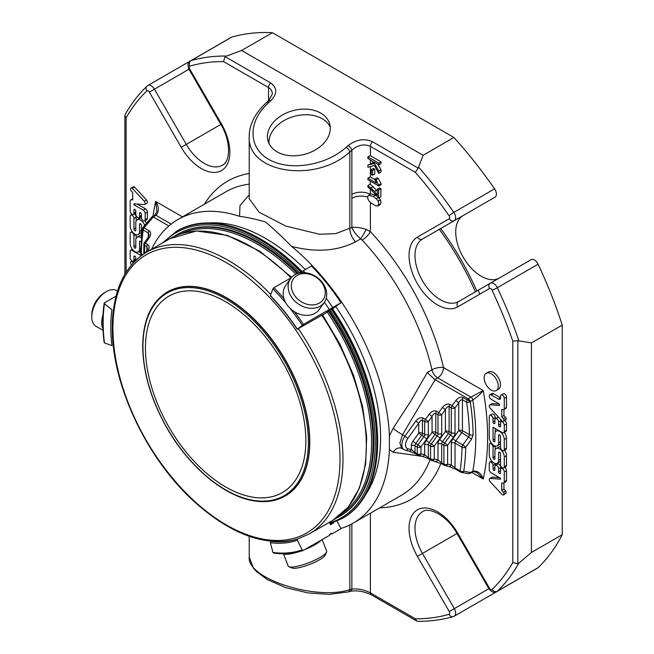 <?xml version="1.0" encoding="UTF-8"?>
<svg xmlns="http://www.w3.org/2000/svg" width="654" height="654" viewBox="0 0 654 654"><rect width="100%" height="100%" fill="white"/><g stroke="black" fill="none" stroke-linecap="round" stroke-linejoin="round"><path stroke-width="0.98" d="M145.458 348.051A113.42 65.482 60 0 1 168.945 296.131A113.42 65.482 60 0 1 282.364 361.613A113.42 65.482 60 0 1 282.364 492.576A113.42 65.482 60 0 1 194.966 462.19A113.42 65.482 60 0 1 145.458 348.051M117.475 291.055L116.657 290.589A20.626 11.911 120 0 0 106.349 291.61L104.599 292.616A18.148 10.48 120 0 0 91.764 314.844L91.764 316.871A20.626 11.911 120 0 0 93.718 324.163A20.626 11.911 120 0 0 96.032 326.313L103.062 330.368M283.419 553.734L288.193 566.053A20.626 4.357 -21.2 0 0 288.994 566.756L292.076 568.032A18.148 3.834 -21.2 0 0 302.745 566.765A18.148 3.834 -21.2 0 0 325.12 555.213L326.542 552.189A20.626 4.357 -21.2 0 0 326.657 551.134L322.169 539.566M291.627 288.749A18.148 14.314 -144.9 0 1 313.855 275.914A18.148 14.314 -144.9 0 1 319.414 303.072A18.148 14.314 -144.9 0 1 291.627 288.749M106.349 291.61A20.626 11.911 120 0 0 91.764 316.871M288.994 566.756A20.626 4.357 -21.2 0 0 301.11 565.318A20.626 4.357 -21.2 0 0 326.542 552.189M288.479 289.926A20.626 16.268 -144.9 0 1 290.548 278.629A20.626 16.268 -144.9 0 1 316.781 277.182A20.626 16.268 -144.9 0 1 324.302 302.344A20.626 16.268 -144.9 0 1 304.388 307.045A20.626 16.268 -144.9 0 1 288.479 289.926M103.038 314.713A20.626 11.911 120 0 0 102.989 328.815M283.599 553.734A20.626 4.357 -21.2 0 0 296.148 552.54A20.626 4.357 -21.2 0 0 297.742 552.066M304.878 549.548A20.626 4.357 -21.2 0 0 321.065 540.204M167.449 291.913A117.818 68.024 60 0 1 167.563 291.848A117.818 68.024 60 0 1 285.381 359.872A117.818 68.024 60 0 1 285.381 495.92A117.818 68.024 60 0 1 285.267 495.985M324.302 302.344L319.34 309.399A20.626 16.268 -144.9 0 1 299.426 314.1A20.626 16.268 -144.9 0 1 283.517 296.973A20.626 16.268 -144.9 0 1 285.594 285.684L290.548 278.629M322.52 314.819L297.586 329.076L303.448 324.392L341.012 302.712L332.584 308.851M299.287 273.061L299.81 272.767A157.164 90.743 60 0 1 299.973 272.931M324.359 302.262A157.164 90.743 60 0 1 329.314 309.465M283.926 298.592A157.164 90.743 -120 0 0 273.944 287.695L291.275 277.697M104.46 342.173L104.452 342.868L111.973 345.68A145.327 83.9 -120 0 1 111.973 309.702L104.452 303.832L104.46 302.835L116.011 296.172M104.452 342.868A156.118 90.138 -120 0 1 104.452 303.832L104.46 302.835M273.552 553.096C284.335 554.486 294.259 553.595 303.325 550.431L329.314 535.438L330.908 533.378L332.698 533.484L341.012 528.685L337.121 521.099M329.314 522.342L330.532 524.729L333.573 522.971A148.466 85.715 60 0 1 330.18 524.034M332.698 533.484A157.164 90.743 60 0 1 329.657 534.457M303.448 550.374L302.23 549.867L297.325 540.286L297.586 538.929L298.338 538.708M270.87 541.291L270.339 542.697L272.955 552.483L273.944 553.006M291.619 277.304L259.793 251.218L227.249 235.342L196.486 230.993L169.958 238.685L146.619 252.158C124.146 266.031 112.709 291.136 112.316 327.474C111.564 384.421 146.807 459.059 194.557 501.904C229.333 532.977 262.074 545.755 292.779 540.237L297.644 538.896M342.279 513.374A161.62 93.309 -120 0 0 327.163 311.999L322.733 315.138M273.944 287.695L272.955 288.782L270.339 295.559L270.83 295.788M297.586 329.076L297.325 329.126A145.327 83.9 -120 0 0 270.339 295.559M305.075 272.751A157.164 90.743 60 0 0 303.203 270.805L299.81 272.767M326.232 298.191A157.164 90.743 60 0 1 332.698 307.503M303.203 270.805L311.508 266.006A157.164 90.743 60 0 1 341.012 302.712M332.502 308.729L327.147 312.007M424.65 444.834A2.616 1.512 180 0 1 428.354 444.834A2.616 1.512 120 0 1 429.147 442.627L431.37 443.911L437.199 435.826L434.975 434.542A2.616 1.512 120 0 0 435.768 432.335A2.616 1.512 -0 0 0 432.065 432.335L434.975 434.542L429.147 442.627L426.236 440.42A5.24 3.025 120 0 0 424.65 444.834L424.65 454.71L420.947 453.851L420.947 446.968L418.037 444.761A2.616 1.512 120 0 0 417.244 446.968A2.616 1.512 0 0 0 420.947 446.968L426.776 438.891A5.24 3.025 120 0 0 428.354 434.477A2.616 1.512 180 0 1 424.65 434.477L424.65 421.601A2.616 1.512 0 0 0 428.354 421.601L425.443 419.394A2.616 1.512 120 0 0 424.65 421.601L422.427 420.318C421.192 419.917 419.958 420.914 418.724 423.31L407.924 438.278A7.856 4.537 120 0 0 407.924 448.791L411.317 449.576L415.02 452.576L415.02 445.685L417.244 446.968L417.244 453.851A2.616 1.512 120 0 0 417.783 455.053A2.616 1.512 120 0 0 418.037 455.151A2.616 2.109 -77 0 0 418.503 455.339A2.616 2.109 -77 0 0 420.947 453.851A2.616 1.512 180 0 1 417.244 453.851L415.02 452.576A2.616 1.512 -60 0 0 415.568 453.77L417.783 455.053A2.616 2.616 0 0 0 418.503 455.339L422.214 456.198A2.616 2.109 103 0 0 424.65 454.71L428.354 457.71L428.354 444.834L430.577 446.118A2.616 1.512 0 0 0 434.281 446.118L431.37 443.911A2.616 1.512 120 0 0 430.577 446.118L430.577 458.994A2.616 1.512 120 0 0 431.125 460.187A2.616 1.512 120 0 0 431.37 460.285A2.616 2.109 -77 0 0 431.844 460.473A2.616 2.109 -77 0 0 434.281 458.994A2.616 1.512 180 0 1 430.577 458.994L428.354 457.71A2.616 1.512 -60 0 0 428.893 458.904L422.214 456.198M473.144 434.616A229.464 132.476 -120 0 0 470.267 401.76A2.616 0.531 -149.4 0 0 467.381 399.97L463.228 397.575A2.616 1.512 -60 0 0 462.435 399.782L462.435 430.626L469.433 434.665A226.84 130.963 -120 0 0 466.596 402.177L462.435 399.782C461.201 399.381 459.966 400.379 458.732 402.774L458.732 430.626L452.903 438.703L455.822 440.91L461.65 432.834A2.616 1.512 120 0 0 462.435 430.626A2.616 1.512 0 0 0 458.732 430.626L471.599 439.096L473.144 434.616A2.616 1.48 178.9 0 1 469.433 434.665L468.689 436.897L462.819 444.957L455.822 440.91A2.616 1.512 120 0 0 455.029 443.118L462.026 447.164A2.616 1.545 1.1 0 0 465.73 447.205L462.819 444.957A2.616 1.512 120 0 0 462.026 447.164A226.84 130.963 -120 0 1 460.097 470.905A2.616 1.512 120 0 0 460.637 472.098A2.616 1.512 120 0 0 460.882 472.196A2.616 2.232 -79.4 0 0 463.776 471.223A2.616 1.733 -171.5 0 1 460.097 470.905L455.029 467.978L451.325 464.978L447.622 464.127A2.616 1.512 180 0 1 443.919 464.127A2.616 1.512 120 0 0 444.458 465.321A2.616 1.512 120 0 0 444.704 465.419A2.616 2.109 -77 0 0 445.178 465.607A2.616 2.109 -77 0 0 447.622 464.127L447.622 445.26L444.704 443.052A2.616 1.512 120 0 0 443.919 445.26A2.616 1.512 0 0 0 447.622 445.26L453.451 437.183A5.24 3.025 120 0 0 455.029 432.768A2.616 1.512 180 0 1 451.325 432.768L451.325 407.908A2.616 1.512 -0 0 0 455.029 407.908L452.118 405.701A2.616 1.512 120 0 0 451.325 407.908L449.102 406.625C447.867 406.224 446.633 407.221 445.399 409.625L441.695 414.759L438.777 412.551A2.616 1.512 120 0 0 437.992 414.759A2.616 1.512 0 0 0 441.695 414.759L441.695 433.618A2.616 1.512 180 0 1 437.992 433.618L437.992 414.759L435.768 413.475C434.534 413.066 433.3 414.072 432.065 416.467L428.354 421.601L428.354 434.477M142.09 255.068A2.616 1.512 -60 0 1 141.844 254.978A2.616 1.512 -60 0 1 141.305 253.777A2.616 1.545 -178.9 0 1 140.536 252.665L142.498 228.581A2.616 1.733 8.5 0 0 143.242 230.036A226.84 130.963 -120 0 0 141.305 253.777L142.744 254.61M449.895 404.417A2.616 1.512 -60 0 0 449.102 406.625L449.102 431.485A2.616 1.512 120 0 1 448.309 433.692L442.48 441.769L439.57 439.562L445.399 431.485L450.532 434.975A2.616 1.512 120 0 0 451.325 432.768L449.102 431.485A2.616 1.512 0 0 0 445.399 431.485L445.399 409.625L442.48 407.417C444.949 404.434 447.426 403.436 449.895 404.417L452.118 405.701L455.822 400.567L458.732 402.774L455.029 407.908L455.029 432.768M423.22 418.11A2.616 1.512 -60 0 0 422.427 420.318L422.427 433.193A2.616 1.512 120 0 1 421.642 435.401L415.813 443.477L412.895 441.27L418.724 433.193L423.866 436.684A2.616 1.512 120 0 0 424.65 434.477L422.427 433.193A2.616 1.512 0 0 0 418.724 433.193L418.724 423.31L415.813 421.102C418.282 418.127 420.751 417.121 423.22 418.11L425.443 419.394L429.147 414.26L432.065 416.467L432.065 432.335L426.236 440.42M471.599 439.096L465.73 447.205A229.464 132.476 -120 0 1 463.776 471.223L470.578 472.531L468.681 473.717M373.418 163.77L371.676 160.712L367.908 158.538L367.908 156.878L378.789 163.157L378.789 164.816L373.393 161.702L378.789 171.062L378.789 173.31L374.382 165.495L367.908 167.261L367.908 165.07L373.418 163.77M429.147 414.26C431.615 411.276 434.084 410.279 436.553 411.268A2.616 1.512 -60 0 0 435.768 413.475L435.768 432.335L437.992 433.618A2.616 1.512 120 0 1 437.199 435.826L440.117 438.033L434.281 446.118L434.281 458.994L437.992 459.844L441.695 462.844L441.695 443.976L443.919 445.26L443.919 464.127L441.695 462.844A2.616 1.512 -60 0 0 442.235 464.038L431.844 460.473A2.616 2.616 0 0 1 431.125 460.187L428.901 458.904A2.616 1.512 -60 0 0 429.147 459.002M147.493 251.651L146.553 251.324L147.591 248.602L146.823 246.656L146.823 250.915M147.771 251.488C149.635 248.324 149.578 245.978 147.616 244.441A2.616 1.512 120 0 0 146.823 246.656L144.599 245.373A2.616 1.512 -60 0 1 145.392 243.157L144.33 242.765A2.616 2.616 0 0 0 143.831 244.302A2.616 1.512 0 0 0 144.599 245.373L144.599 253.376M147.616 244.441L145.392 243.157L149.096 238.023L148.033 237.631L149.071 234.909L148.303 232.963L148.303 237.222M151.998 217.3L153.298 216.989L144.027 227.829L149.096 230.756A2.616 1.512 120 0 0 148.303 232.963L143.242 230.036A2.616 1.512 -60 0 1 144.027 227.829L143.087 227.281A2.616 2.616 0 0 0 142.498 228.581M133.212 262.916L132.255 261.878A2.126 1.226 -120 0 0 130.996 261.649A2.126 1.226 -120 0 0 130.555 262.556A2.126 1.226 -120 0 0 131.021 264.322L131.503 264.845M156.895 211.618L154.745 215.199A2.616 1.512 60 0 1 156.053 215.329C159.216 211.495 159.094 206.868 155.685 201.432A237.843 137.315 -120 0 0 153.011 216.196M156.927 211.455L155.685 201.432L182.458 216.883M141.035 241.825A1.324 0.76 -120 0 0 139.833 241.236A1.324 0.76 -120 0 0 139.555 241.841L139.555 248.855A6.638 3.834 60 0 1 138.182 251.896A6.638 3.834 60 0 1 133.073 250.114A6.638 3.834 60 0 1 130.179 243.435L130.179 233.519A2.657 1.537 60 0 1 130.726 232.309A2.657 1.537 60 0 1 132.77 233.02A2.657 1.537 60 0 1 133.931 235.685L133.931 246.509A1.324 0.76 -120 0 0 134.511 247.841A1.324 0.76 -120 0 0 135.525 248.201A1.324 0.76 -120 0 0 135.803 247.596L135.803 240.165A6.63 3.826 60 0 1 137.177 237.124A6.63 3.826 60 0 1 141.354 238.048M141.428 255.551L141.428 254.676M135.803 260.284L135.803 257.766A1.324 0.768 -120 0 0 135.223 256.433A1.324 0.768 -120 0 0 134.201 256.074A1.324 0.768 -120 0 0 133.923 256.679L133.923 259.9A2.649 1.529 60 0 1 133.375 261.118A2.649 1.529 60 0 1 131.331 260.406A2.649 1.529 60 0 1 130.179 257.741L130.179 251.447A2.649 1.529 60 0 1 130.726 250.237A2.649 1.529 60 0 1 132.051 250.368L141.256 255.681M141.501 236.552A2.649 1.529 60 0 1 141.428 235.906L141.428 225.393A1.324 0.76 -120 0 0 140.847 224.06A1.324 0.76 -120 0 0 139.833 223.709A1.324 0.76 -120 0 0 139.555 224.314L139.555 231.442A6.638 3.834 60 0 1 138.182 234.484A6.638 3.834 60 0 1 133.073 232.701A6.638 3.834 60 0 1 130.179 226.031L130.179 216.261A2.649 1.529 60 0 1 130.726 215.052A2.649 1.529 60 0 1 132.77 215.763A2.649 1.529 60 0 1 133.923 218.428L133.923 229.104A1.324 0.768 -120 0 0 134.503 230.445A1.324 0.768 -120 0 0 135.525 230.797A1.324 0.768 -120 0 0 135.803 230.192L135.803 222.761A6.63 3.826 60 0 1 137.177 219.728A6.63 3.826 60 0 1 144.665 225.409M132.272 188.319L144.264 201.252A2.248 1.3 60 0 1 144.714 204.473A2.248 1.3 60 0 1 144.223 204.571L133.923 203.786L133.923 204.727L143.275 210.13A2.69 1.553 60 0 1 145.18 213.417L145.18 219.679A2.649 1.529 60 0 1 144.632 220.897A2.649 1.529 60 0 1 142.588 220.185A2.649 1.529 60 0 1 141.428 217.512L141.428 214.291A1.324 0.768 -120 0 0 140.847 212.959A1.324 0.768 -120 0 0 139.825 212.607A1.324 0.768 -120 0 0 139.555 213.212L139.555 216.433A2.649 1.529 60 0 1 139 217.643A2.649 1.529 60 0 1 136.956 216.94A2.649 1.529 60 0 1 135.803 214.267L135.803 211.046A1.324 0.768 -120 0 0 135.223 209.713A1.324 0.768 -120 0 0 134.201 209.354A1.324 0.768 -120 0 0 133.923 209.967L133.923 213.188A2.649 1.529 60 0 1 133.375 214.398A2.649 1.529 60 0 1 131.331 213.686A2.649 1.529 60 0 1 130.179 211.021L130.179 201.187A2.69 1.553 60 0 1 130.735 199.952A2.69 1.553 60 0 1 131.315 199.838L132.737 199.944L132.737 192.595L131.021 190.747A2.126 1.226 60 0 1 130.555 188.981A2.126 1.226 60 0 1 130.996 188.066A2.126 1.226 60 0 1 132.272 188.319L134.495 187.036A2.126 1.226 -120 0 0 133.22 186.791L130.996 188.066M498.789 403.665A1.063 0.613 60 0 1 499.484 404.597A1.063 0.613 60 0 1 499.321 405.447A1.063 0.613 60 0 1 499.084 405.496L490.23 404.826A2.248 1.3 -120 0 0 489.74 404.924A2.248 1.3 -120 0 0 490.108 408.055L502.198 421.094A2.126 1.226 -120 0 0 503.457 421.331A2.126 1.226 -120 0 0 503.891 420.416A2.126 1.226 -120 0 0 503.433 418.65L501.724 416.802L501.724 409.478L503.343 409.6A2.126 1.226 -120 0 0 503.866 409.51A2.126 1.226 -120 0 0 504.275 408.856L504.275 398.392A2.657 1.537 -120 0 0 503.114 395.719A2.657 1.537 -120 0 0 501.07 395.008A2.657 1.537 -120 0 0 500.523 396.087L500.523 397.885A3 1.733 60 0 1 499.901 399.259A3 1.733 60 0 1 498.405 399.112L491.146 394.926A2.649 1.529 -120 0 0 489.821 394.795A2.649 1.529 -120 0 0 489.413 396.913A2.649 1.529 -120 0 0 491.146 399.251L498.789 403.665M477.019 472.572L483.208 478.981A237.843 137.315 -120 0 0 483.208 390.52C481.001 393.61 477.534 396.749 472.809 399.937L470.267 401.76A2.616 1.202 -8.6 0 1 466.596 402.177A2.616 1.512 120 0 1 467.381 399.97L468.109 398.744L470.578 401.221M477.06 472.597C474.117 471.534 472.531 471.354 472.302 472.057A2.616 1.512 -120 0 0 472.809 471.24C477.534 470.479 481.001 473.063 483.208 478.981L471.755 472.368M470.578 472.531L472.809 471.24A229.464 132.476 -120 0 0 472.809 399.937A2.616 1.512 -120 0 0 470.994 397.158L483.208 390.52L443.551 367.622A8.379 3.196 -13 0 0 431.959 369.796A8.379 4.84 -120 0 0 437.624 377.889A8.379 4.84 120 0 0 443.551 367.622A183.676 106.046 -120 0 0 370.385 231.655L370.385 202.642M373.271 196.494L376.377 198.742L378.167 201.105L378.838 203.803L377.971 205.863L375.846 205.896L370.18 202.446L368.365 200.042C367.368 197.565 367.532 195.947 368.848 195.178L373.271 196.494L375.494 195.211L376.549 195.857M370.565 194.189L368.578 195.301L371.071 193.903L375.494 195.211M377.366 195.35L377.366 189.194L378.65 189.938L378.65 198.072L370.9 189.398L367.908 187.077L367.908 185.499L374.513 191.491L377.366 195.35M378.838 185.989L367.908 179.687L367.908 178.141L376.418 183.055L374.807 179.041L376.099 179.785L378.838 185.989L381.053 184.706L381.053 183.717L378.838 185M367.908 156.878L370.123 155.595A13.096 7.562 0 0 1 370.385 155.742L381.012 161.873L381.012 163.533L378.789 164.816M367.908 165.07L373.033 163.099M367.908 178.141L370.123 176.858A13.096 7.562 0 0 1 370.385 177.005L374.995 179.67M367.908 185.499L370.123 184.215L377.366 190.968M371.178 174.479L371.178 169.738L372.518 170.514L372.518 175.256L371.178 174.479M500.523 436.463A1.324 0.76 -120 0 0 499.942 435.131A1.324 0.76 -120 0 0 498.92 434.779A1.324 0.76 -120 0 0 498.65 435.384L498.65 442.815A6.63 3.826 60 0 1 497.277 445.848A6.63 3.826 60 0 1 492.168 444.074A6.63 3.826 60 0 1 489.274 437.395L489.274 416.573A2.649 1.529 60 0 1 489.821 415.364A2.649 1.529 60 0 1 491.865 416.067A2.649 1.529 60 0 1 493.026 418.74L493.026 421.961A1.324 0.768 -120 0 0 493.598 423.293A1.324 0.768 -120 0 0 494.62 423.653A1.324 0.768 -120 0 0 494.898 423.04L494.898 419.819A2.649 1.529 60 0 1 495.446 418.609A2.649 1.529 60 0 1 497.49 419.32A2.649 1.529 60 0 1 498.65 421.985L498.65 425.206A1.324 0.768 -120 0 0 499.231 426.547A1.324 0.768 -120 0 0 500.253 426.899A1.324 0.768 -120 0 0 500.523 426.294L500.523 423.073A2.649 1.529 60 0 1 501.07 421.855A2.649 1.529 60 0 1 503.114 422.566A2.649 1.529 60 0 1 504.275 425.239L504.275 431.526A2.649 1.529 60 0 1 503.727 432.744A2.649 1.529 60 0 1 502.403 432.605L493.026 427.193L493.026 440.052A1.324 0.76 -120 0 0 493.598 441.385A1.324 0.76 -120 0 0 494.62 441.736A1.324 0.76 -120 0 0 494.89 441.131L494.89 434.117A6.638 3.834 60 0 1 496.263 431.084A6.638 3.834 60 0 1 501.381 432.858A6.638 3.834 60 0 1 504.275 439.537L504.275 449.453A2.657 1.537 60 0 1 503.727 450.671A2.657 1.537 60 0 1 501.675 449.96A2.657 1.537 60 0 1 500.523 447.287L500.523 436.463M498.65 460.212A6.63 3.826 60 0 1 497.277 463.253A6.63 3.826 60 0 1 492.168 461.471A6.63 3.826 60 0 1 489.274 454.8L489.274 444.9A2.649 1.529 60 0 1 489.821 443.69A2.649 1.529 60 0 1 491.865 444.401A2.649 1.529 60 0 1 493.026 447.066L493.026 457.579A1.324 0.76 -120 0 0 493.598 458.912A1.324 0.76 -120 0 0 494.62 459.263A1.324 0.76 -120 0 0 494.89 458.658L494.89 451.53A6.638 3.834 60 0 1 496.263 448.489A6.638 3.834 60 0 1 501.381 450.271A6.638 3.834 60 0 1 504.275 456.95L504.275 466.711A2.649 1.529 60 0 1 503.727 467.929A2.649 1.529 60 0 1 501.683 467.218A2.649 1.529 60 0 1 500.523 464.544L500.523 453.868A1.324 0.768 -120 0 0 499.942 452.535A1.324 0.768 -120 0 0 498.92 452.176A1.324 0.768 -120 0 0 498.65 452.781L498.65 460.212L500.523 459.133M491.211 373.777A9.973 5.763 60 0 1 497.727 382.565A9.973 5.763 60 0 1 496.198 390.561A9.973 5.763 60 0 1 486.216 384.805A9.973 5.763 60 0 1 486.216 373.287A9.973 5.763 60 0 1 491.211 373.777M502.174 494.653L490.189 481.72A2.248 1.3 60 0 1 489.74 478.507A2.248 1.3 60 0 1 490.23 478.401L500.523 479.186L500.523 478.246L491.17 472.842A2.69 1.553 60 0 1 489.274 469.556L489.274 463.294A2.649 1.529 60 0 1 489.821 462.076A2.649 1.529 60 0 1 491.865 462.787A2.649 1.529 60 0 1 493.026 465.46L493.026 468.681A1.324 0.768 -120 0 0 493.598 470.013A1.324 0.768 -120 0 0 494.62 470.373A1.324 0.768 -120 0 0 494.898 469.76L494.898 466.539A2.649 1.529 60 0 1 495.446 465.329A2.649 1.529 60 0 1 497.49 466.04A2.649 1.529 60 0 1 498.65 468.705L498.65 471.926A1.324 0.768 -120 0 0 499.231 473.259A1.324 0.768 -120 0 0 500.253 473.619A1.324 0.768 -120 0 0 500.523 473.014L500.523 469.793A2.649 1.529 60 0 1 501.07 468.575A2.649 1.529 60 0 1 503.114 469.286A2.649 1.529 60 0 1 504.275 471.951L504.275 481.785A2.69 1.553 60 0 1 503.719 483.02A2.69 1.553 60 0 1 503.13 483.142L501.716 483.028L501.716 490.377L503.433 492.233A2.126 1.226 60 0 1 503.891 493.991A2.126 1.226 60 0 1 503.449 494.906A2.126 1.226 60 0 1 502.174 494.653M249.215 198.685L259.041 212.166L285.765 226.063L319.504 234.255L335.715 233.617L351.86 227.478L351.86 198.317A13.096 7.562 180 0 1 367.728 197.132M370.27 194.328A13.096 7.562 -0 0 0 351.86 194.393L351.86 150.142C358.032 144.935 364.213 143.667 370.385 146.357A4.194 2.42 -60 0 1 372.584 141.787L418.217 168.135L415.347 172.321L370.385 146.357L370.385 155.742M439.57 439.562A5.24 3.025 120 0 0 437.992 443.976L437.992 459.844A2.616 2.109 103 0 1 435.548 461.332M452.903 438.703A5.24 3.025 120 0 0 451.325 443.118L451.325 464.978A2.616 2.109 103 0 1 448.881 466.466L445.178 465.607A2.616 2.616 0 0 1 444.458 465.321L442.235 464.038A2.616 1.512 -60 0 0 442.48 464.136M412.895 441.27A5.24 3.025 120 0 0 411.317 445.685L411.317 449.576A2.616 2.109 103 0 1 408.873 451.056L405.48 450.279A2.616 2.109 103 0 0 407.924 448.791M154.745 215.199L152.178 216.678L143.087 227.281M132.255 261.878L134.479 260.594L134.953 261.109M138.182 251.896L140.406 250.613A6.638 3.834 -120 0 0 140.594 250.49M142.057 255.093L141.844 254.978A2.616 2.616 0 0 1 140.536 252.673L138.664 251.618M133.375 261.118L135.599 259.834A2.649 1.529 -120 0 0 135.803 259.679M141.428 235.636A6.63 3.826 -120 0 0 139.4 235.841L137.177 237.124M136.155 238.309L136.155 234.688M136.146 220.913L136.146 217.144A2.649 1.529 -120 0 0 134.258 213.891M138.182 234.484L140.406 233.2A6.638 3.834 -120 0 0 141.428 232.023M146.521 223.227A6.63 3.826 -120 0 0 144.943 220.709M141.526 218.256A6.63 3.826 -120 0 0 139.4 218.444L137.177 219.728M144.264 201.252L146.488 199.969L134.495 187.036M133.375 214.398L135.599 213.114A2.649 1.529 -120 0 0 135.803 212.959M139 217.643L141.223 216.36A2.649 1.529 -120 0 0 141.428 216.204M144.632 220.897L146.848 219.613A2.649 1.529 -120 0 0 147.403 218.395L147.403 212.133A2.69 1.553 -120 0 0 145.499 208.847L137.168 204.04M133.923 204.727L135.362 203.901M144.714 204.473L146.937 203.19A2.248 1.3 -120 0 0 146.488 199.969M490.23 404.826L492.454 403.543L499.206 404.058M492.454 403.543A2.248 1.3 -120 0 0 491.963 403.641L489.74 404.924M503.457 421.331L505.681 420.048A2.126 1.226 -120 0 0 506.114 419.132A2.126 1.226 -120 0 0 505.656 417.366L503.433 418.65M503.891 420.416L506.114 419.132M501.724 416.802L503.948 415.519L505.656 417.366M503.948 409.461L503.948 415.519M503.866 409.51L506.09 408.227A2.126 1.226 -120 0 0 506.498 407.573L504.275 408.856M504.275 398.392L506.498 397.109L506.498 407.573M506.498 397.109A2.657 1.537 -120 0 0 505.338 394.436A2.657 1.537 -120 0 0 503.294 393.724L501.07 395.008M491.146 394.926L493.369 393.643L500.523 397.771M493.369 393.643A2.649 1.529 -120 0 0 492.045 393.512L489.821 394.795M379.001 197.868L380.415 199.871L381.053 202.519L380.195 204.588L378.069 204.612M380.391 199.822L378.175 201.113M378.65 198.072L380.873 196.789L380.873 188.654L378.65 189.938M377.366 189.194L379.59 187.911L380.873 188.654M370.385 181.117L370.123 184.215M376.099 179.785L378.323 178.501L381.053 183.717M374.807 179.041L377.031 177.757L378.323 178.501M378.789 173.31L381.012 172.027L381.012 169.778L378.789 171.062M377.832 164.268L381.012 169.778M378.789 163.157L381.012 161.873M372.518 175.256L374.742 173.972L374.742 169.231L373.393 168.454L371.178 169.738M372.518 170.514L374.742 169.231M503.727 450.671L505.951 449.388A2.657 1.537 -120 0 0 506.498 448.17L506.498 438.254A6.638 3.834 -120 0 0 504.308 432.4M495.25 432.261L495.25 428.476M503.727 432.744L505.951 431.46A2.649 1.529 -120 0 0 506.498 430.242L506.498 423.956A2.649 1.529 -120 0 0 504.577 420.677M500.874 422.018L500.874 420.702A2.649 1.529 -120 0 0 500.563 419.328M498.683 417.309A2.649 1.529 -120 0 0 497.669 417.326L495.446 418.609M495.25 418.764L495.25 417.456A2.649 1.529 -120 0 0 494.089 414.791A2.649 1.529 -120 0 0 492.045 414.08L489.821 415.364M497.277 445.848L499.501 444.565A6.63 3.826 -120 0 0 500.523 443.379M503.727 467.929L505.951 466.645A2.649 1.529 -120 0 0 506.498 465.427L506.498 455.666A6.638 3.834 -120 0 0 504.577 450.181M500.523 447.001A6.638 3.834 -120 0 0 498.487 447.205L496.263 448.489M495.25 449.666L495.25 446.053M497.277 463.253L499.501 461.969A6.63 3.826 -120 0 0 500.523 460.776M496.198 390.561L498.422 389.277A9.973 5.763 -120 0 0 499.95 381.29A9.973 5.763 -120 0 0 493.435 372.494A9.973 5.763 -120 0 0 488.44 372.003L486.216 373.287M503.449 494.906L505.673 493.623A2.126 1.226 -120 0 0 506.114 492.707A2.126 1.226 -120 0 0 505.656 490.95L503.94 489.094L503.94 482.889M503.891 493.991L506.114 492.707M503.433 492.233L505.656 490.95M501.716 490.377L503.94 489.094M503.719 483.02L505.943 481.736A2.69 1.553 -120 0 0 506.498 480.502L506.498 470.676A2.649 1.529 -120 0 0 504.61 467.414M500.874 468.738L500.874 467.422A2.649 1.529 -120 0 0 499.713 464.757A2.649 1.529 -120 0 0 497.669 464.046L495.446 465.329M495.25 465.484L495.25 464.176A2.649 1.529 -120 0 0 495.152 463.433M499.501 477.657L492.454 477.118A2.248 1.3 -120 0 0 491.963 477.224L489.74 478.507M268.516 100.847L268.516 87.546C271.009 89.05 272.293 91.2 272.35 93.996L268.696 100.593A4.194 1.709 48.4 0 1 270.707 100.871L268.671 102.67C247.809 120.949 247.809 147.526 268.671 159.347C289.231 171.446 325.537 165.83 346.097 147.371A4.194 1.709 -131.6 0 1 349.825 151.949C315.808 183.709 246.91 173.032 249.215 136.351C249.354 124.26 255.166 112.946 266.66 102.4A4.194 1.709 48.4 0 1 268.671 102.67M366.142 229.399C360.812 227.584 356.054 226.946 351.86 227.478C353.495 231.377 356.422 235.178 360.665 238.882A8.379 0.719 120 0 0 366.142 229.399L370.385 231.655A8.379 2.551 136.9 0 1 362.128 240.034L360.665 238.882L355.547 241.841C337.35 251.144 316.037 252.665 291.619 246.394C283.035 237.631 274.369 229.521 265.647 222.082C256.834 219.384 248.136 217.463 239.552 216.335A175.288 101.206 -120 0 0 177.945 219.491A175.288 101.206 -120 0 0 151.597 249.28M423.4 456.533L393.242 452.249L389.4 449.633L389.4 435.924L393.242 428.174L411.17 400.469L427.275 372.494L434.787 379.524L468.109 398.744M370.385 513.202L370.385 592.859C364.213 589.72 358.032 588.453 351.86 589.082L349.825 589.622A4.194 2.968 -105 0 1 347.944 591.96L329.175 594.372L307.846 592.9L285.716 587.627L267.216 579.493L256.858 571.915L253.425 568.13L249.215 557.094C246.91 578.626 315.808 600.903 349.825 589.622L349.825 524.925M517.845 563.723L512.785 562.563L512.785 341.094A305.214 176.22 -120 0 0 491.996 290.131A2.305 1.333 -120 0 0 489.544 288.52L457.677 306.914A4.194 3.425 -120 0 1 458.544 301.576L531.162 259.646A6.499 3.752 60 0 1 538.079 264.208A309.407 178.632 60 0 1 562.236 325.112L562.236 534.686A309.407 178.632 60 0 1 538.079 567.697A6.499 3.752 60 0 1 537.653 568.015L496.901 591.543A6.499 3.752 -120 0 0 497.326 591.224A309.407 178.632 -120 0 0 518.818 563.176L517.845 563.723L517.845 340.701L512.785 341.094M355.547 241.841A13.096 7.562 60 0 1 349.825 228.655L349.825 151.949L351.86 150.142A4.194 1.709 -131.6 0 0 348.132 145.564L346.097 147.371M418.217 168.135L423.105 155.268L241.612 50.481L225.074 56.62L223.545 61.582A305.214 176.22 -120 0 0 189.815 66.119A2.305 1.333 -120 0 0 189.644 68.85L221.51 124.047A40.286 23.258 -120 0 1 221.51 170.563A40.286 23.258 -120 0 1 181.223 147.305L149.357 92.116A2.305 1.333 -120 0 0 146.897 90.898A305.214 176.22 -120 0 0 126.108 117.843L126.108 272.203M147.493 85.764A4.194 3.384 46.2 0 0 146.962 86.156C138.558 94.233 131.291 103.7 125.143 114.556L124.906 115.57L126.108 117.843M347.944 591.96L349.98 591.42A4.194 2.968 -105 0 0 351.86 589.082L351.86 523.87M449.085 614.286A4.194 3.384 73.8 0 0 453.214 616.608C442.022 619.845 430.185 621.406 417.718 621.3L416.721 621.006L415.347 618.823A305.214 176.22 -120 0 0 449.085 614.286A2.305 1.333 -120 0 0 449.257 611.555L417.391 556.358L457.007 533.484L488.873 588.682C492.094 592.434 494.776 593.391 496.901 591.543M518.818 563.176L531.432 552.466L531.432 342.9L517.845 340.701M457.677 306.914A40.286 23.258 -120 0 1 417.391 283.656A40.286 23.258 -120 0 1 417.391 237.14A4.194 3.425 60 0 0 422.451 239.062L495.062 197.132A6.499 3.752 60 0 0 494.579 188.859A309.407 178.632 60 0 0 453.909 137.487L272.416 32.7L241.612 50.481M277.043 151.826A31.972 22.604 165 0 1 268.001 140.733A31.972 22.604 165 0 1 293.025 110.624A31.972 22.604 165 0 1 329.755 124.186A31.972 22.604 165 0 1 313.806 150.763A31.972 22.604 165 0 1 277.043 151.826M495.716 592.042A6.499 3.752 60 0 1 495.062 592.606L454.317 616.133A6.499 3.752 -120 0 0 454.317 608.637L422.451 553.439A36.093 20.838 -120 0 1 422.451 511.763C429.073 506.539 447.279 515.646 457.007 533.484L457.677 533.1A40.286 23.258 -120 0 0 417.391 509.842A40.286 23.258 -120 0 0 417.391 556.358M531.432 552.466L562.236 534.686M531.432 342.9L562.236 325.112M518.818 340.595A309.407 178.632 -120 0 0 497.326 287.735A6.499 3.752 -120 0 0 490.41 283.174L458.544 301.576A36.093 20.838 -120 0 1 422.451 280.738A36.093 20.838 -120 0 1 422.451 239.062L463.196 215.534A36.093 20.838 60 0 0 463.155 257.128A36.093 20.838 60 0 0 499.198 278.097M423.105 155.268L453.909 137.487M226.031 56.056A309.407 178.632 -120 0 0 191.001 60.642A6.499 3.752 -120 0 0 190.51 60.855L231.263 37.327A6.499 3.752 60 0 1 231.745 37.114A309.407 178.632 60 0 1 272.416 32.7M181.223 147.305L186.284 144.387L154.418 89.189A6.499 3.752 -120 0 0 147.918 85.445L188.671 61.917A6.499 3.752 60 0 1 189.488 61.64M439.308 229.325A191.818 110.747 60 0 1 475.401 291.839M168.846 225.965L153.298 216.989M393.242 428.174A8.379 1.422 -146.5 0 0 402.553 434.657L399.872 442.987L401.679 448.342L405.48 450.279M393.242 452.249A8.379 6.965 101.8 0 1 400.869 448.031L401.679 448.35M301.281 272.416A165.805 95.729 -120 0 0 259.515 239.421A165.805 95.729 -120 0 0 176.613 231.214L177.496 230.698A165.805 95.729 60 0 1 260.406 238.914A165.805 95.729 60 0 1 302.107 271.843M332.175 308.68A165.805 95.729 60 0 1 377.644 441.981A165.805 95.729 60 0 1 343.309 517.886L342.418 518.401A165.805 95.729 -120 0 0 331.292 309.195M239.552 216.335L239.977 205.569L249.215 194.876M389.4 435.924A175.288 101.206 -120 0 0 291.619 246.394M340.889 528.457A175.288 101.206 -120 0 0 353.234 523.102A175.288 101.206 -120 0 0 389.4 449.633M260.406 238.914L261.142 239.339A164.759 95.124 60 0 1 302.254 271.721M332.387 308.557A164.759 95.124 60 0 1 377.644 441.131L377.644 441.981M305.312 269.587A162.666 93.914 -120 0 0 265.589 238.481A162.666 93.914 -120 0 0 209.664 222.949M366.101 493.909A162.666 93.914 -120 0 0 335.903 306.783M297.398 273.593A162.666 93.914 -120 0 0 258.036 242.847A162.666 93.914 -120 0 0 176.703 234.786L177.438 234.361A162.666 93.914 60 0 1 298.289 273.315M329.117 310.764A162.666 93.914 60 0 1 340.105 516.104L339.361 516.537A162.666 93.914 -120 0 0 328.422 311.255M440.714 228.508A191.818 110.747 60 0 1 476.815 291.03M330.254 127.072A31.972 22.604 -15 0 0 294.537 116.265A31.972 22.604 -15 0 0 269.015 143.488M142.932 346.595A116.984 67.542 60 0 1 267.012 335.51A116.984 67.542 60 0 1 267.012 500.956A116.984 67.542 60 0 1 142.932 346.595M285.16 496.051C275.841 501.348 265.017 502.877 252.689 500.637C223.366 495.585 188.957 466.506 167.252 428.583C151.221 400.411 143.038 372.968 142.686 346.252C142.997 319.978 151.213 301.878 167.334 291.978A117.818 68.024 60 0 1 285.16 360.002A117.818 68.024 60 0 1 285.16 496.051L285.381 495.92M112.929 328.333A160.573 92.705 60 0 1 283.239 313.119A160.573 92.705 60 0 1 283.239 540.204A160.573 92.705 60 0 1 112.929 328.333M303.448 324.392A157.164 90.743 -120 0 0 294.537 311.778M169.958 238.685A162.666 93.914 60 0 1 291.014 277.844M146.619 252.158A162.666 93.914 60 0 1 270.764 294.472M113.109 312.375A144.281 83.295 -120 0 0 112.521 335.559M272.955 552.483A156.118 90.138 -120 0 0 302.23 549.867M270.339 542.697A145.327 83.9 -120 0 0 297.325 540.286M270.83 541.316A144.281 83.295 -120 0 0 297.586 538.929M321.678 315.146A162.666 93.914 60 0 1 332.624 520.429L348.255 507.12L359.406 488.097L365.627 464.275L366.706 436.725L362.627 406.649L353.585 375.363L339.99 344.257L322.455 314.721M298.338 328.619A162.666 93.914 60 0 1 309.285 533.901L332.624 520.429M302.23 325.202A156.118 90.138 -120 0 0 290 308.279M286.141 303.489A156.118 90.138 -120 0 0 272.955 288.782M437.992 443.976A2.616 1.512 180 0 1 441.695 443.976A2.616 1.512 120 0 1 442.48 441.769L444.704 443.052L450.532 434.975L453.451 437.183M411.317 445.685A2.616 1.512 180 0 1 415.02 445.685A2.616 1.512 120 0 1 415.813 443.477L418.037 444.761L423.866 436.684L426.776 438.891M440.117 438.033A5.24 3.025 120 0 0 441.695 433.618M451.325 443.118A2.616 1.512 180 0 1 455.029 443.118L455.029 467.978A2.616 1.512 -60 0 0 455.568 469.171L448.881 466.466M148.303 238.097L148.303 239.119M370.385 163.721L370.385 159.968M351.86 198.317L351.86 194.393M468.174 398.776L470.994 397.158L437.624 377.889L434.787 379.524M455.822 400.567C458.291 397.583 460.759 396.586 463.228 397.575M442.48 407.417L438.777 412.551L436.553 411.268M415.813 421.102L405.014 436.071A10.48 6.05 120 0 0 404.025 449.699M407.924 438.278L402.553 434.657L435.131 379.704M415.813 453.868A2.616 1.512 -60 0 1 415.568 453.77L408.873 451.056M455.822 469.27A2.616 1.512 -60 0 1 455.568 469.171L460.637 472.098A2.616 2.616 0 0 0 461.462 472.409L468.681 473.725M149.096 230.756C151.115 232.358 151.115 234.786 149.096 238.023M153.24 216.948L156.053 215.329L171.176 224.06M133.931 235.685L135.828 234.59M139.555 248.855L140.675 248.209M139.555 241.841L140.496 241.301M132.051 250.368L132.868 249.893M133.923 259.9L135.803 258.821M133.923 256.679L134.863 256.139M133.931 246.509L135.803 245.43M133.923 229.104L135.803 228.025M133.923 218.428L136.146 217.144M139.555 231.442L141.428 230.363M139.555 224.314L140.496 223.774M131.315 199.838L132.737 199.02M133.923 213.188L135.803 212.1M133.923 209.967L134.863 209.419M139.555 216.433L141.428 215.346M139.555 213.212L140.487 212.673M145.18 219.679L147.403 218.395M145.18 213.417L147.403 212.133M143.275 210.13L145.499 208.847M498.405 399.112L500.523 397.885M377.464 206.043L379.688 204.759M376.377 198.742L378.094 197.753M374.513 191.491L376.737 190.208M371.006 187.87L373.23 186.586M370.385 177.005L370.385 166.59M370.385 194.263L370.385 188.941M504.275 449.453L506.498 448.17M504.275 439.537L506.498 438.254M493.026 440.052L494.89 438.973M504.275 431.526L506.498 430.242M504.275 425.239L506.498 423.956M498.65 425.206L500.523 424.127M498.65 421.985L500.874 420.702M493.026 421.961L494.898 420.882M493.026 418.74L495.25 417.456M498.65 442.815L500.523 441.728M498.65 435.384L499.582 434.845M498.65 452.781L499.591 452.241M504.275 466.711L506.498 465.427M504.275 456.95L506.498 455.666M493.026 457.579L494.89 456.5M493.026 447.066L494.939 445.963M504.275 481.785L506.498 480.502M504.275 471.951L506.498 470.676M498.65 471.926L500.523 470.847M498.65 468.705L500.874 467.422M493.026 468.681L494.898 467.594M493.026 465.46L495.25 464.176M490.23 478.401L492.454 477.118M268.516 102.58L268.516 102.024M372.584 141.787C364.433 138.166 356.283 139.425 348.132 145.564M270.707 100.871C277.378 93.874 277.378 87.906 270.707 82.968L225.074 56.62M223.545 61.582L268.516 87.546A4.194 2.42 -60 0 1 270.707 82.968M249.215 173.506A183.676 106.046 -120 0 0 204.375 204.228M349.98 591.42C356.373 590.08 363.469 591.2 371.251 594.78A4.194 2.42 -60 0 1 370.385 592.859L415.347 618.823M417.391 237.14L449.257 218.738A2.305 1.333 -120 0 0 449.085 215.804A305.214 176.22 -120 0 0 415.347 172.321M379.663 507.847A183.676 106.046 -120 0 0 440.935 463.359M457.677 533.1L489.544 588.298A2.305 1.333 -120 0 0 491.996 589.516A305.214 176.22 -120 0 0 512.785 562.563M453.827 616.346A6.499 3.752 -120 0 0 454.317 616.133L453.214 616.608M449.257 611.555L489.544 588.298M491.996 589.516A4.194 3.384 46.2 0 0 497.326 591.224L538.079 567.697M491.996 290.131A4.194 0.482 -25.3 0 0 497.326 287.735L538.079 264.208M489.544 288.52A4.194 3.425 -120 0 1 490.41 283.174L531.162 259.646M449.257 218.738A4.194 3.425 60 0 0 454.317 220.66A6.499 3.752 -120 0 0 453.827 212.387A309.407 178.632 -120 0 0 418.789 167.342M449.085 215.804A4.194 0.482 -34.7 0 1 453.827 212.387L494.579 188.859M231.745 37.114L191.001 60.642A4.194 3.384 73.8 0 0 189.815 66.119M149.357 92.116L189.644 68.85M190.51 60.855C187.845 61.778 187.338 64.574 188.973 69.234L220.839 124.432C231.418 141.779 230.216 162.094 222.376 165.225A36.093 20.838 -120 0 1 186.284 144.387L221.51 124.047M147.918 85.445L146.962 86.156A4.194 3.384 46.2 0 0 146.897 90.898M454.317 220.66L495.062 197.132M249.215 184.142A175.288 101.206 -120 0 0 225.875 191.818L177.945 219.491M427.275 372.494L431.959 369.796A175.288 101.206 -120 0 0 362.128 240.034M353.234 523.102L401.164 495.43A175.288 101.206 -120 0 0 430.087 459.59M299.646 272.857A164.759 95.124 -120 0 0 258.771 240.705A164.759 95.124 -120 0 0 164.342 241.923M329.616 522.93A164.759 95.124 -120 0 0 330.074 310.004M295.91 274.19A161.62 93.309 -120 0 0 257.292 244.13A161.62 93.309 -120 0 0 180.896 233.838M335.943 518.352A162.666 93.914 -120 0 0 339.361 516.537L335.935 518.352M104.158 342.582C102.408 328.471 102.408 315.367 104.158 303.243M298.061 538.831L309.285 533.901M270.339 295.87C280.076 305.876 289.019 317.01 297.186 329.264M143.831 253.875L143.831 244.302M472.302 472.057L469.744 473.537M146.553 251.324L145.45 252.853M148.033 237.631L144.33 242.765M130.996 261.649L132.092 261.011M130.726 232.309L132.1 231.516M130.726 250.237L132.37 249.288M130.726 215.052L132.067 214.275M130.735 199.952L132.737 198.8M380.44 199.92L378.216 201.203M380.195 204.579L377.971 205.863M496.263 431.084L498.013 430.07M501.07 421.855L502.288 421.16M489.821 443.69L491.203 442.889M501.07 468.575L502.411 467.798M489.821 462.076L491.726 460.98M266.66 102.4L268.696 100.593M124.881 115.57L124.881 274.206M371.251 594.78L416.704 621.022M249.215 198.636L249.215 136.351M249.215 536.313L249.215 557.094M176.613 231.214L162.012 243.263M330.008 523.707L342.418 518.401M173.408 236.846L176.703 234.786M478.246 290.196L479.742 294.169"/></g></svg>
